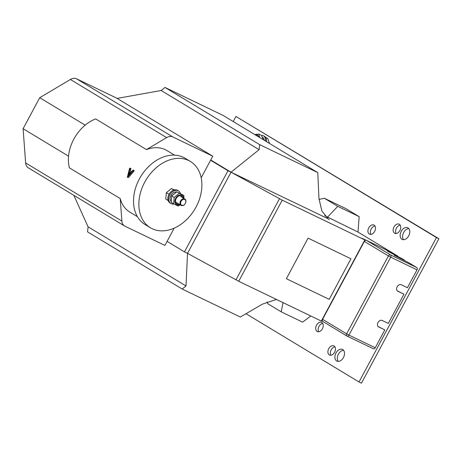 <?xml version="1.0" encoding="UTF-8"?>
<svg xmlns="http://www.w3.org/2000/svg" width="462" height="462" viewBox="0 0 462 462"><rect width="100%" height="100%" fill="white"/><g stroke="black" fill="none" stroke-linecap="round" stroke-linejoin="round"><path stroke-width="0.69" d="M184.742 199.515A3.228 2.374 121.1 0 0 181.075 201.328A3.228 2.374 121.1 0 0 181.693 205.197A3.228 2.374 121.1 0 0 185.36 203.39A3.228 2.374 121.1 0 0 184.742 199.515M181.208 205.44A3.684 2.708 -58.9 0 1 181.046 205.353A3.684 2.708 -58.9 0 1 180.567 200.906A3.684 2.708 -58.9 0 1 184.69 198.949A3.684 2.708 -58.9 0 1 184.858 199.041A3.684 2.708 -58.9 0 1 185.337 203.488A3.684 2.708 -58.9 0 1 181.208 205.44M188.658 160.528A38.71 28.465 121.1 0 0 145.339 181.052A38.71 28.465 121.1 0 0 150.369 227.743A38.71 28.465 121.1 0 0 152.113 228.684A38.71 28.465 121.1 0 0 195.432 208.16A38.71 28.465 121.1 0 0 190.402 161.469A38.71 28.465 121.1 0 0 188.658 160.528M190.402 161.469L185.054 158.241A38.71 28.465 121.1 0 0 183.31 157.299A38.71 28.465 121.1 0 0 139.992 177.824A38.71 28.465 121.1 0 0 145.022 224.509L150.369 227.743M369.311 234.067A5.07 3.425 -64.3 0 0 369.502 234.17A5.07 3.425 -64.3 0 0 374.717 231.237A5.07 3.425 -64.3 0 0 374.093 225.138A5.07 3.425 -64.3 0 0 373.902 225.034A5.07 3.425 -64.3 0 0 368.688 227.968A5.07 3.425 -64.3 0 0 369.311 234.067M394.548 233.2A5.07 3.425 -64.3 0 0 394.744 233.304A5.07 3.425 -64.3 0 0 399.959 230.371A5.07 3.425 -64.3 0 0 399.335 224.272A5.07 3.425 -64.3 0 0 399.145 224.168A5.07 3.425 -64.3 0 0 393.924 227.102A5.07 3.425 -64.3 0 0 394.548 233.2M401.917 239.258A6.451 4.36 -64.3 0 0 402.165 239.391A6.451 4.36 -64.3 0 0 408.801 235.66A6.451 4.36 -64.3 0 0 408.01 227.899A6.451 4.36 -64.3 0 0 407.761 227.766A6.451 4.36 -64.3 0 0 401.126 231.502A6.451 4.36 -64.3 0 0 401.917 239.258M317.099 331.433A5.07 3.425 -64.3 0 0 317.296 331.537A5.07 3.425 -64.3 0 0 322.511 328.603A5.07 3.425 -64.3 0 0 321.887 322.505A5.07 3.425 -64.3 0 0 321.696 322.401A5.07 3.425 -64.3 0 0 316.476 325.335A5.07 3.425 -64.3 0 0 317.099 331.433M336.659 360.966A6.451 4.36 -64.3 0 0 336.902 361.099A6.451 4.36 -64.3 0 0 343.543 357.363A6.451 4.36 -64.3 0 0 342.752 349.607A6.451 4.36 -64.3 0 0 342.504 349.474A6.451 4.36 -64.3 0 0 335.868 353.211A6.451 4.36 -64.3 0 0 336.659 360.966M329.291 354.903A5.07 3.425 -64.3 0 0 329.481 355.012A5.07 3.425 -64.3 0 0 334.702 352.073A5.07 3.425 -64.3 0 0 334.078 345.98A5.07 3.425 -64.3 0 0 333.882 345.876A5.07 3.425 -64.3 0 0 328.667 348.81A5.07 3.425 -64.3 0 0 329.291 354.903M127.731 177.073L133.218 170.767L133.252 170.08L134.038 170.461L134.049 171.009L128.534 177.46L127.304 177.229L128.534 177.46M130.33 168.757L130.85 168.532L130.931 168.948L130.284 170.819L131.612 171.621M174.578 155.145L167.048 150.595A35.944 26.432 121.1 0 0 165.431 149.723A35.944 26.432 121.1 0 0 146.46 149.601L95.663 118.919A35.944 26.432 -58.9 0 0 85.175 125.162L39.726 97.707L70.38 79.476A9.217 6.78 -58.9 0 1 76.623 78.835L116.522 98.054L212.768 156.191L210.591 160.245L227.974 170.744L184.465 251.882L167.088 241.383L164.911 245.438L125.011 226.218A9.217 6.78 121.1 0 1 124.596 225.999L28.349 167.862A9.217 6.78 -58.9 0 1 25.629 162.93L23.1 128.707L39.726 97.707M25.629 162.93L121.881 221.067L120.212 198.556L69.416 167.873A35.944 26.432 -58.9 0 1 68.549 156.162A35.944 26.432 -58.9 0 1 85.175 125.162M120.212 198.556A35.944 26.432 121.1 0 0 129.88 212.133L137.41 216.684M397.337 256.381L397.563 255.965L392.752 253.055L362.162 238.323L364.836 239.94L321.327 321.073L238.733 281.289L282.242 200.15L364.836 239.94M322.892 321.5L321.465 320.813M308.073 238.121L286.371 278.719L329.198 299.347L350.953 258.778L308.073 238.121L286.371 278.719M359.17 216.661L345.807 208.587L324.393 198.273L337.757 206.347L359.17 216.661L357.992 232.063L392.752 253.055L366.441 240.384A1.842 1.357 121.1 0 0 364.351 241.418L322.58 319.311A1.842 1.357 121.1 0 0 322.851 321.477A1.842 1.357 121.1 0 0 322.938 321.523L346.835 335.961M310.782 315.996L302.616 322.141L281.202 311.827L267.833 303.753L267.065 301.853M245.992 313.721L359.014 381.987L436.451 237.56L235.938 116.447L233.206 121.535M327.564 218.509L227.974 170.744M282.242 200.15L231.029 172.216L259.107 149.659L259.638 144.606L164.992 87.439L161.174 90.506L117.1 98.4M324.682 215.685L357.992 232.063M359.014 381.987L361.457 383.165L438.9 238.738L235.938 116.447M334.927 346.841A5.07 3.425 -64.3 0 0 331.04 350.132A5.07 3.425 -64.3 0 0 330.884 355.226M343.589 350.352A6.451 4.36 -64.3 0 0 338.219 354.573A6.451 4.36 -64.3 0 0 338.265 361.399M322.736 323.365A5.07 3.425 -64.3 0 0 318.855 326.657A5.07 3.425 -64.3 0 0 318.699 331.751M408.847 228.644A6.451 4.36 -64.3 0 0 403.482 232.865A6.451 4.36 -64.3 0 0 403.528 239.691M400.184 225.133A5.07 3.425 -64.3 0 0 396.304 228.424A5.07 3.425 -64.3 0 0 396.148 233.518M374.948 225.999A5.07 3.425 -64.3 0 0 371.061 229.291A5.07 3.425 -64.3 0 0 370.905 234.384M436.451 237.56L438.9 238.738M238.733 281.289L187.526 253.355L231.029 172.216L210.747 159.962M210.591 160.245L201.201 177.766M174.197 228.13L167.088 241.383M236.059 279.677L279.568 198.539M276.42 299.445L262.393 304.158L240.321 317.03L182.195 289.033L186.019 285.972L187.526 253.355L184.465 251.882M73.845 195.339L88.08 226.819L87.555 231.866L182.195 289.033M259.638 144.606L317.758 172.603L223.117 115.436L164.992 87.439M329.239 219.519L328.39 219.063L321.87 211.001L318.976 198.625L317.758 172.603M337.757 206.347L327.402 217.331M319.023 199.428L324.393 198.273M161.174 90.506L259.107 149.659M88.08 226.819L186.019 285.972M283.056 302.639L281.202 311.827M350.953 258.778L308.125 238.149M76.623 78.835L172.869 136.971L212.768 156.191M146.46 149.601L166.626 137.607L70.38 79.476M68.549 156.162L23.1 128.707M121.881 221.067A9.217 6.78 121.1 0 0 124.596 225.999M172.869 136.971A9.217 6.78 121.1 0 0 166.626 137.607M133.218 170.767L133.963 171.125M133.299 170.645L134.049 171.009M133.252 170.08L131.566 171.673L130.284 170.819M129.626 170.501L130.163 168.584L130.931 168.948M130.163 168.584L130.059 168.151L130.85 168.532M129.579 168.399L130.059 168.151L129.522 168.532L127.304 177.229M129.372 171.419L130.954 172.378L128.228 175.502L129.372 171.419M129.978 171.789L129.279 174.295M397.285 290.852L403.961 294.202L388.299 323.412L382.178 320.466A3.684 2.708 121.1 0 0 377.991 322.528A3.684 2.708 121.1 0 0 378.534 326.865A3.684 2.708 121.1 0 0 378.701 326.957L384.817 329.903L375.248 347.753A1.842 1.247 115.7 0 1 373.377 348.77A1.842 1.247 115.7 0 1 373.308 348.729L347.141 336.128M366.441 240.384L390.506 254.92L416.811 267.59A1.842 1.247 115.7 0 1 417.013 269.86L407.438 287.711L401.322 284.765A3.684 2.708 121.1 0 0 397.135 286.833A3.684 2.708 121.1 0 0 397.678 291.164A3.684 2.708 121.1 0 0 397.84 291.256L403.961 294.202M416.811 267.59L408.789 262.745L394.225 255.29L404.516 260.164L401.842 258.547L387.277 251.091L397.563 255.965M378.141 326.553L384.817 329.903M404.29 260.58L404.516 260.164M269.525 143.52L267.683 138.375L265.604 137.37M265.529 141.054A7.375 4.984 -64.3 0 0 263.248 135.718A7.375 4.984 -64.3 0 0 261.469 135.378M266.493 141.638A7.375 4.984 -64.3 0 0 264.229 136.186L263.248 135.718M264.235 140.275A5.625 3.8 -64.3 0 0 262.491 137.295L262.433 137.266M256.456 135.58A4.591 3.101 115.7 0 1 257.49 136.203M255.255 134.852A5.394 3.644 115.7 0 1 258.697 136.931M263.207 139.657L261.504 135.401L258.697 134.044L259.713 137.543M254.799 134.575L258.697 134.044M174.365 189.917L171.425 188.536L166.303 192.7L165.771 199.082L168.151 200.52M168.797 194.675L169.202 193.936M173.879 190.015L171.425 188.536M168.757 194.184L166.303 192.7M180.463 193.526A7.375 5.423 121.1 0 0 178.528 190.91A7.375 5.423 121.1 0 0 178.199 190.731A7.375 5.423 121.1 0 0 169.947 194.641A7.375 5.423 121.1 0 0 170.905 203.534A7.375 5.423 121.1 0 0 171.235 203.713A7.375 5.423 121.1 0 0 174.053 204.042M178.528 190.91L177.674 190.396A7.375 5.423 121.1 0 0 177.339 190.217A7.375 5.423 121.1 0 0 169.092 194.121A7.375 5.423 121.1 0 0 170.051 203.014L170.905 203.534M176.472 191.996A5.625 4.135 121.1 0 0 171.073 195.264A5.625 4.135 121.1 0 0 171.107 201.455M179.077 204.164A4.591 3.373 -58.9 0 1 177.096 204.008A4.591 3.373 -58.9 0 1 176.213 198.498A4.591 3.373 -58.9 0 1 181.427 195.928A4.591 3.373 -58.9 0 1 182.888 197.852M171.702 195.963L171.171 202.344L173.625 203.829L174.157 197.447L179.279 193.278L183.876 195.49L176.831 191.799L171.702 195.963L174.157 197.447M179.833 204.62A5.394 3.962 -58.9 0 1 176.715 204.712A5.394 3.962 -58.9 0 1 175.681 198.244A5.394 3.962 -58.9 0 1 181.809 195.218A5.394 3.962 -58.9 0 1 183.645 198.308M180.18 204.828L178.217 206.04L173.625 203.829M179.279 193.278L176.831 191.799M183.876 195.49L183.945 198.487M378.378 326.761L378.701 326.957M397.516 291.06L397.84 291.256M322.58 319.311L346.644 333.847L388.409 255.954L364.351 241.418M417.013 269.86L390.702 257.19A1.842 1.247 -64.3 0 0 390.506 254.92A1.842 1.357 121.1 0 0 388.409 255.954L390.702 257.19L348.937 335.083L375.248 347.753M322.851 321.477L346.916 336.013A1.842 1.842 0 0 0 347.066 336.093A1.842 1.247 -64.3 0 1 346.997 336.059A1.842 1.357 -58.9 0 1 346.916 336.013A1.842 1.357 -58.9 0 1 346.644 333.847L348.937 335.083A1.842 1.247 -64.3 0 1 347.066 336.093L373.377 348.77M181.046 205.353L175.635 202.085M184.858 199.041L180.706 196.535M130.018 168.133L130.81 168.514"/></g></svg>
